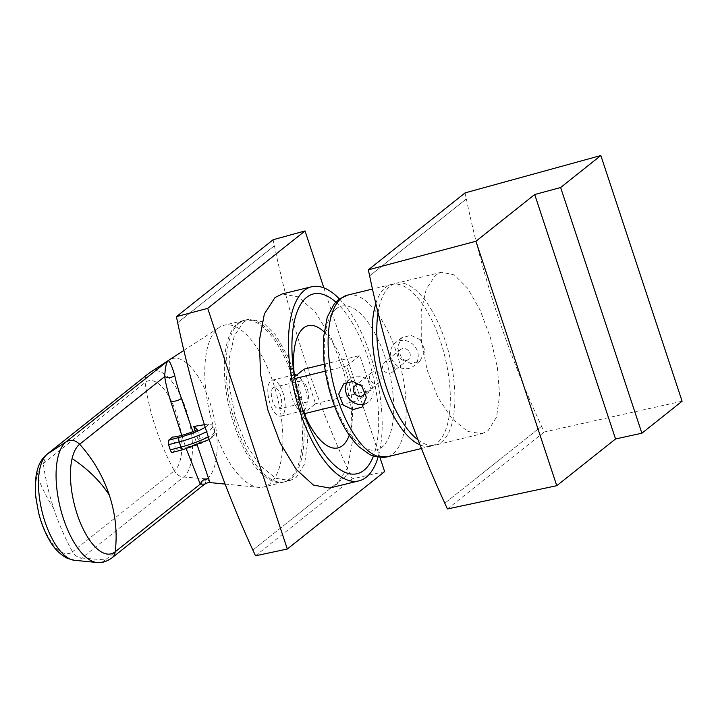 <?xml version="1.0" encoding="UTF-8"?>
<svg xmlns="http://www.w3.org/2000/svg" width="718" height="718" viewBox="0 0 718 718"><rect width="100%" height="100%" fill="white"/><g stroke="black" fill="none" stroke-linecap="round" stroke-linejoin="round"><path stroke-width="0.54" stroke-dasharray="3.59 2.69" d="M279.481 385.306A18.497 7.71 76.3 0 0 272.113 380.19A18.497 7.71 76.3 0 0 267.85 392.154A18.497 7.71 76.3 0 0 273.513 411.01A18.497 7.71 76.3 0 0 280.882 416.135A18.497 7.71 76.3 0 0 285.145 404.171A18.497 7.71 76.3 0 0 279.481 385.306M279.93 408.542A11.102 4.631 76.3 0 0 280.72 396.049A11.102 4.631 76.3 0 0 273.863 387.379A11.102 4.631 76.3 0 0 273.064 387.783A11.102 4.631 76.3 0 0 272.275 400.276A11.102 4.631 76.3 0 0 279.131 408.946A11.102 4.631 76.3 0 0 279.93 408.542M339.39 298.93A99.901 41.644 -103.7 0 1 378.027 457.276M335.8 302.072A92.496 38.557 -103.7 0 1 350.231 319.555A92.496 38.557 -103.7 0 1 373.396 456.136M349.253 435.171A62.897 26.216 76.3 0 0 333.206 343.105A62.897 26.216 76.3 0 0 324.033 331.797M294.658 377.497A62.897 26.216 76.3 0 0 295.053 380.235A62.897 26.216 76.3 0 0 301.219 405.526A62.897 26.216 76.3 0 0 302.134 408.138M294.326 374.769A18.497 7.71 76.3 0 0 294.174 374.805A18.497 7.71 76.3 0 0 290.081 381.913A18.497 7.71 76.3 0 0 295.574 405.634A18.497 7.71 76.3 0 0 296.04 406.325A18.497 7.71 76.3 0 0 302.942 410.75A18.497 7.71 76.3 0 0 307.205 398.786A18.497 7.71 76.3 0 0 301.542 379.93A18.497 7.71 76.3 0 0 296.615 375.083M239.309 323.091A83.252 34.706 -103.7 0 1 245.332 320.075A83.252 34.706 -103.7 0 1 296.749 385.081A83.252 34.706 -103.7 0 1 290.808 478.816A83.252 34.706 -103.7 0 1 284.795 481.832A83.252 34.706 -103.7 0 1 233.377 416.817A83.252 34.706 -103.7 0 1 239.309 323.091M290.027 480.548L296.166 477.506L304.585 463.945L307.681 441.92L305.419 414.295L298.526 384.668L288.151 356.972L275.613 334.974L262.267 321.709L249.469 319.061L243.555 322.05L234.328 335.818L229.23 358.336L229.338 386.499L235.046 416.431L245.825 444.02L260.131 465.569L275.703 478.278L290.027 480.548L284.795 481.832M349.603 473.135L252.862 550.06L349.603 473.135C315.606 399.567 290.539 323.782 274.411 245.771L177.678 322.714M177.642 322.723L274.411 245.771M273.145 239.713L274.375 245.78M323.863 287.864L379.966 457.492M384.633 471.618L352.233 478.852L349.567 473.144M255.482 555.804L352.233 478.852M329.58 488.034L336.805 484.426L347.44 468.019L352.475 441.256L351.255 407.725L343.931 371.942L331.483 338.725L315.597 312.536L298.401 296.911L282.219 293.94M375.81 303.606A83.252 34.706 -103.7 0 1 385.521 287.415A83.252 34.706 -103.7 0 1 391.534 284.4A83.252 34.706 -103.7 0 1 442.961 349.406A83.252 34.706 -103.7 0 1 437.02 443.141A83.252 34.706 -103.7 0 1 431.006 446.156A83.252 34.706 -103.7 0 1 420.039 444.918M420.407 339.74L410.884 335.306L401.631 337.819L397.341 347.503L401.865 358.605L410.777 363.532L420.057 360.983L425.038 350.752L420.407 339.74M413.667 345.107A14.8 13.211 -128.5 0 0 395.178 342.953A14.8 13.211 -128.5 0 0 395.115 363.972A14.8 13.211 -128.5 0 0 413.604 366.117A14.8 13.211 -128.5 0 0 413.667 345.107M364.78 403.965A14.8 13.211 -128.5 0 0 368.558 401.945A14.8 13.211 -128.5 0 0 368.621 380.926A14.8 13.211 -128.5 0 0 350.133 378.781A14.8 13.211 -128.5 0 0 347.386 381.895M346.749 365.92L359.799 355.536L371.242 390.143L358.192 400.527L346.749 365.92L325.299 371.152M408.327 350.528A6.291 5.618 -128.5 0 0 400.473 349.612A6.291 5.618 -128.5 0 0 400.447 358.551A6.291 5.618 -128.5 0 0 408.3 359.458A6.291 5.618 -128.5 0 0 408.327 350.528M365.202 391.642A6.291 5.618 -128.5 0 0 363.29 386.356A6.291 5.618 -128.5 0 0 359.924 384.462M384.453 371.269A6.291 5.618 -128.5 0 0 392.306 372.184A6.291 5.618 -128.5 0 0 392.333 363.245A6.291 5.618 -128.5 0 0 384.48 362.339A6.291 5.618 -128.5 0 0 384.453 371.269M371.394 381.653A6.291 5.618 -128.5 0 0 379.257 382.568A6.291 5.618 -128.5 0 0 379.284 373.638A6.291 5.618 -128.5 0 0 371.421 372.723A6.291 5.618 -128.5 0 0 371.394 381.653M304.091 369.133L315.543 403.731L302.484 414.115L304.279 413.685M294.559 376.717L291.041 379.517L302.484 414.115M299.855 381.24A11.102 4.631 -103.7 0 1 300.654 380.845A11.102 4.631 -103.7 0 1 307.51 389.506A11.102 4.631 -103.7 0 1 306.721 402.008A11.102 4.631 -103.7 0 1 305.922 402.412A11.102 4.631 -103.7 0 1 299.065 393.742A11.102 4.631 -103.7 0 1 299.855 381.24M334.588 406.289L358.192 400.527M315.543 403.731L371.242 390.143M291.041 379.517L294.847 378.583M324.321 364.197L359.799 355.536M378.045 312.833A83.252 34.706 -103.7 0 1 390.098 286.294A83.252 34.706 -103.7 0 1 396.112 283.287A83.252 34.706 -103.7 0 1 447.529 348.293A83.252 34.706 -103.7 0 1 441.597 442.019A83.252 34.706 -103.7 0 1 435.584 445.034A83.252 34.706 -103.7 0 1 418.109 439.946M481.975 433.717L488.114 430.674L496.533 417.113L499.629 395.079L497.368 367.463L490.475 337.828L480.1 310.14L467.571 288.133L454.225 274.877L441.426 272.23L435.512 275.218L426.277 288.977L421.179 311.504L421.286 339.668L426.995 369.591L437.774 397.18L452.08 418.738L467.651 431.446L481.975 433.717L435.584 445.034M541.551 426.295L444.81 503.228L541.551 426.295C507.554 352.735 482.496 276.951 466.359 198.94L369.626 275.883M369.591 275.883L466.332 198.949L465.093 192.882M682.1 401.227L544.181 432.012L541.516 426.304M447.431 508.963L544.181 432.012M197.226 429.579L201.228 441.687A16.649 2.863 161.7 0 1 176.574 449.181L172.562 437.074M201.228 441.687L197.737 438.572L212.582 436.131A24.053 4.128 161.7 0 1 183.126 449.576L172.607 452.331L176.574 449.181M195.134 430.594L197.737 438.572M74.349 560.273A55.6 23.182 76.3 0 0 81.762 558.03A11.102 9.908 51.5 0 1 72.5 551.792L174.339 470.793C166.773 456.899 160.527 442.521 155.609 427.668L155.609 427.659C150.699 412.796 147.208 397.745 145.135 382.506C144.722 378.395 146.077 375.227 149.2 373.019L149.191 373.028M281.95 422.956A83.252 34.706 76.3 0 0 224.088 325.254A83.252 34.706 76.3 0 0 219.421 327.3A83.252 34.706 76.3 0 0 205.698 389.309A83.252 34.706 -103.7 0 0 258.48 487.351A83.252 34.706 -103.7 0 0 263.56 487.01A83.252 34.706 -103.7 0 0 281.95 422.956M209.961 482.586L207.071 478.933L183.602 477.03C179.59 476.564 176.502 474.481 174.339 470.793A47.2 19.673 76.3 0 0 180.532 459.035A47.2 19.673 76.3 0 0 172.266 402.897A47.2 19.673 76.3 0 0 145.135 382.506L43.304 463.505A47.2 19.673 76.3 0 0 37.103 475.262A47.2 19.673 76.3 0 0 45.378 531.41A47.2 19.673 76.3 0 0 72.5 551.792A240.494 214.664 51.5 0 1 53.778 508.667A240.494 214.664 51.5 0 1 53.769 508.658A240.494 214.664 51.5 0 1 53.769 508.649L53.769 508.658A240.494 214.664 51.5 0 1 43.304 463.505L46.544 454.62M301.551 418.172A83.252 34.706 -103.7 0 1 283.161 482.227A83.252 34.706 -103.7 0 1 225.299 384.525A83.252 34.706 -103.7 0 1 243.698 320.479A83.252 34.706 -103.7 0 1 301.551 418.172M192.864 431.59L197.226 445.07M181.78 435.359L186.213 448.777M204.657 484.156L207.071 478.933A63.148 26.324 76.3 0 0 215.355 463.209A63.148 26.324 76.3 0 0 216.45 432.631A63.148 26.324 76.3 0 0 169.026 360.068M204.406 424.706L208.579 424.024C210.401 423.719 211.873 424.706 212.995 426.995L214.709 432.182L214.628 434.695L212.582 436.131M347.431 295.161A83.252 34.706 -103.7 0 1 398.849 360.176A83.252 34.706 -103.7 0 1 392.917 453.902A83.252 34.706 -103.7 0 1 386.894 456.917M336.105 308.821A73.999 30.847 -103.7 0 1 385.108 357.259A73.999 30.847 -103.7 0 1 381.886 447.242A73.999 30.847 -103.7 0 1 332.883 398.804A73.999 30.847 -103.7 0 1 336.105 308.821M207.071 478.933L105.232 559.932L81.762 558.03L183.602 477.03A55.6 23.182 76.3 0 0 190.898 463.182A55.6 23.182 76.3 0 0 181.636 398.095A55.6 23.182 76.3 0 0 150.107 372.373M182.327 437.029C185.047 435.287 188.708 433.932 193.321 432.972M53.769 508.658A240.494 168.577 13.1 0 1 37.103 475.262M111.694 558.092A11.102 9.908 51.5 0 1 105.232 559.932A63.148 26.324 76.3 0 1 96.813 562.472M214.709 432.182A27.751 4.766 161.7 0 1 208.319 436.849M208.579 424.024A24.053 4.128 161.7 0 1 205.204 427.228M212.995 426.995A27.751 4.766 161.7 0 1 206.622 431.653M301.219 405.526L303.193 411.351M295.053 380.235L294.12 374.159M296.04 406.325L314.493 432.864M290.081 381.913L294.236 349.854M280.882 416.135L302.942 410.75M272.113 380.19L294.174 374.805M249.469 319.061L245.332 320.075M391.534 284.4L372.462 289.058M431.006 446.156L421.439 448.49M401.631 337.819L395.178 342.953M420.057 360.983L413.604 366.117M368.558 401.945L362.105 407.079M350.133 378.781L343.68 383.915M408.3 359.458L392.306 372.184M400.473 349.612L384.48 362.339M379.257 382.568L363.263 395.286M371.421 372.723L355.428 385.44M300.654 380.845L273.863 387.379M305.922 402.412L279.131 408.946M441.426 272.23L396.112 283.287M183.853 350.42L219.421 327.3M283.161 482.227L263.56 487.01M243.698 320.479L224.088 325.254M209.207 439.524L211.998 437.648L214.628 434.695M225.12 484.076L258.48 487.351"/><path stroke-width="1.08" d="M378.027 457.276A99.901 41.644 -103.7 0 1 366.207 477.246A99.901 41.644 -103.7 0 1 358.991 480.863A99.901 41.644 -103.7 0 1 297.279 402.852A99.901 41.644 -103.7 0 1 304.405 290.377A99.901 41.644 -103.7 0 1 311.63 286.76A99.901 41.644 -103.7 0 1 339.39 298.93M373.396 456.136A92.496 38.557 -103.7 0 1 320.381 448.068A92.496 38.557 -103.7 0 1 303.193 411.351A92.496 38.557 -103.7 0 1 294.12 374.159A92.496 38.557 -103.7 0 1 335.8 302.072M302.134 408.138A62.897 26.216 76.3 0 0 312.904 430.495A62.897 26.216 76.3 0 0 314.493 432.864A62.897 26.216 76.3 0 0 349.253 435.171M324.033 331.797A62.897 26.216 76.3 0 0 294.236 349.854A62.897 26.216 76.3 0 0 294.658 377.497M296.615 375.083A18.497 7.71 76.3 0 0 294.326 374.769M176.395 316.665L207.708 308.354L287.308 549.028L255.482 555.804L252.862 550.06C219.035 476.384 193.968 400.599 177.678 322.714L176.395 316.665L273.145 239.713L305.042 230.936L323.863 287.864M379.966 457.492L384.633 471.618L287.308 549.028M207.708 308.354L305.042 230.936M311.63 286.76L282.219 293.94L275.003 297.548L264.368 313.945L259.324 340.718L260.553 374.249L267.877 410.032L280.325 443.248L296.211 469.437L313.398 485.063L329.58 488.034L358.991 480.863M420.039 444.918A83.252 34.706 -103.7 0 1 380.944 385.692A83.252 34.706 -103.7 0 1 375.81 303.606M343.321 405.167L352.852 409.601L362.105 407.079L366.386 397.395L361.872 386.293L352.96 381.375L343.68 383.915L338.699 394.155L343.321 405.167M347.386 381.895A14.8 13.211 -128.5 0 0 350.07 399.8A14.8 13.211 -128.5 0 0 364.78 403.965M359.924 384.462A6.291 5.618 -128.5 0 0 355.428 385.44A6.291 5.618 -128.5 0 0 355.401 394.37A6.291 5.618 -128.5 0 0 363.263 395.286A6.291 5.618 -128.5 0 0 365.202 391.642M294.559 376.717L304.091 369.133L324.321 364.197M304.279 413.685L334.588 406.289M294.847 378.583L325.299 371.152M418.109 439.946A83.252 34.706 -103.7 0 1 378.045 312.833M556.764 485.7L447.431 508.963L444.81 503.228C410.983 429.543 385.916 353.759 369.626 275.883L368.352 269.833L475.926 241.266L556.764 485.7L615.541 438.958L641.892 433.214L682.1 401.227L600.84 155.528L465.093 192.882L368.352 269.833M475.926 241.266L534.704 194.524L560.632 187.515L600.84 155.528M534.704 194.524L615.541 438.958M560.632 187.515L641.892 433.214M195.134 430.594L193.725 426.465L197.226 429.579A16.649 2.863 161.7 0 1 172.562 437.074L168.604 440.224L168.559 444.693L170.274 449.881C170.992 451.945 171.764 452.762 172.607 452.331L182.919 449.692A3.698 1.248 -104.7 0 1 180.963 447.081L170.274 449.881M46.544 454.62L150.107 372.373A55.6 23.182 76.3 0 0 149.2 373.019L168.003 360.804C169.466 360.355 171.719 365.282 174.752 375.586C176.125 382.093 178.351 389.721 181.439 398.481L192.864 431.59M150.107 372.373L169.026 360.068A63.148 26.324 76.3 0 0 168.003 360.804C166.289 362.599 165.185 367.858 164.691 376.591C165.741 383.618 167.716 391.75 170.606 401.003L181.78 435.359M197.226 445.07L209.961 482.586C209.423 482.101 207.655 482.622 204.657 484.156L200.259 484.129C201.893 480.288 204.774 478.529 208.911 478.879M186.213 448.777L200.259 484.129L115.212 551.774A11.102 9.908 51.5 0 1 111.811 558.003A11.102 9.908 51.5 0 1 111.694 558.092M168.003 360.804L66.164 441.803C70.876 439.272 75.372 440.08 79.644 444.236L164.691 376.591C168.138 378.215 171.485 377.883 174.752 375.586M109.316 495.106L109.316 495.097C103.015 476.222 93.125 459.269 79.644 444.236A57.494 23.963 76.3 0 0 72.096 458.551A129.5 90.773 13.1 0 1 109.316 495.106C115.508 514.007 117.474 532.9 115.212 551.774A57.494 23.963 76.3 0 1 82.175 526.94A57.494 23.963 76.3 0 1 72.096 458.551M193.725 426.465L204.406 424.706M421.439 448.49L386.894 456.917A83.252 34.706 -103.7 0 1 335.477 391.902A83.252 34.706 -103.7 0 1 341.409 298.176A83.252 34.706 -103.7 0 1 347.431 295.161L372.462 289.058M148.518 373.513L149.191 373.028M74.349 560.273L96.813 562.472A63.148 26.324 76.3 0 1 65.096 523.395A63.148 26.324 76.3 0 1 57.871 457.537A63.148 26.324 76.3 0 1 66.164 441.803L47.37 454.018A55.6 23.182 76.3 0 0 40.064 467.867A55.6 23.182 76.3 0 0 46.428 525.854A55.6 23.182 76.3 0 0 74.349 560.273L67.6 558.451C59.765 554.404 53.509 547.96 48.824 539.119C44.408 531.266 40.98 522.426 38.548 512.598L35.9 497.753C34.832 488.186 35.155 479.57 36.869 471.897L37.372 469.922C38.969 463.604 42.075 458.47 46.679 454.512L149.2 373.019M170.606 401.003C174.061 401.748 177.669 400.904 181.439 398.481M183.126 449.576A3.698 1.248 -104.7 0 1 182.919 449.692L209.207 439.524M208.319 436.849A27.751 4.766 161.7 0 1 180.963 447.081L179.249 441.884L168.559 444.693M205.204 427.228A24.053 4.128 161.7 0 1 179.123 437.459L168.604 440.224M206.622 431.653A27.751 4.766 161.7 0 1 179.249 441.884A3.698 1.248 -104.7 0 1 179.123 437.459M386.894 456.917L374.401 456.46L369.869 454.673L358.785 446.641C348.777 436.616 340.467 422.507 333.861 404.306C328.575 389.56 325.218 374.554 323.8 359.278L323.441 338.034L327.237 317.15L334.328 303.741L338.519 299.586L347.431 295.161M169.026 360.068L183.853 350.42M111.811 558.003L204.657 484.156M96.813 562.472C101.337 563.244 106.336 561.754 111.811 557.994M209.961 482.586L225.12 484.076"/></g></svg>
